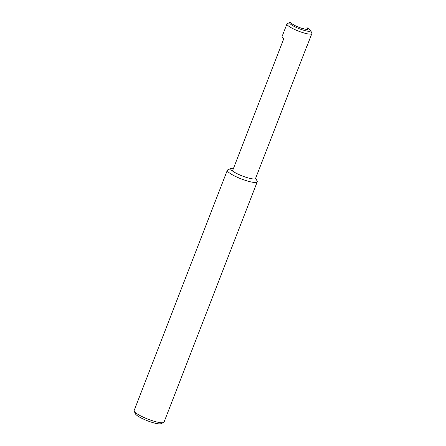 <?xml version="1.0" encoding="UTF-8"?>
<svg xmlns="http://www.w3.org/2000/svg" width="446" height="446" viewBox="0 0 446 446"><rect width="100%" height="100%" fill="white"/><g stroke="black" fill="none" stroke-linecap="round" stroke-linejoin="round"><path stroke-width="0.67" d="M163.543 422.574L160.855 423.7A13.898 2.62 -158.8 0 1 147.665 420.857A13.898 2.62 -158.8 0 1 135.506 413.994A13.898 2.62 -158.8 0 1 135.422 413.838L134.196 411.19A16.034 3.022 21.2 0 0 134.296 411.374A16.034 3.022 21.2 0 0 148.323 419.29A16.034 3.022 21.2 0 0 163.543 422.574A16.034 3.022 21.2 0 0 164.028 422.139L257.225 181.862A16.034 3.022 21.2 0 0 257.158 181.21L255.709 178.077M233.514 168.304A13.363 2.52 21.2 0 0 231.179 168.421L227.817 169.831A16.034 3.022 21.2 0 0 227.326 170.26A16.034 3.022 21.2 0 0 227.493 171.091A16.034 3.022 21.2 0 0 242.97 179.548A16.034 3.022 21.2 0 0 257.225 181.862M231.179 168.421A13.363 2.52 21.2 0 0 230.905 169.474A13.363 2.52 21.2 0 0 232.472 170.985A13.363 2.52 21.2 0 0 245.283 177.04A13.363 2.52 21.2 0 0 255.463 178.712A13.363 2.52 21.2 0 0 255.63 177.904M255.463 178.712L306.714 46.579A13.363 2.52 21.2 0 0 306.937 46.317L311.871 33.595A13.363 2.52 21.2 0 0 311.815 33.054L310.589 30.406A11.222 2.119 21.2 0 0 310.522 30.283A11.222 2.119 21.2 0 0 307.534 27.931L307.891 28.522A9.087 1.712 -158.8 0 1 307.707 29.241A9.087 1.712 -158.8 0 1 299.088 27.379A9.087 1.712 -158.8 0 1 291.132 22.891L290.781 22.3A11.222 2.119 21.2 0 0 290.051 22.439A11.222 2.119 21.2 0 0 289.822 23.326A11.222 2.119 21.2 0 0 301.663 29.603A11.222 2.119 21.2 0 0 310.589 30.406M290.051 22.439L287.363 23.566A13.363 2.52 21.2 0 0 286.956 23.928A13.363 2.52 21.2 0 0 287.09 24.619A13.363 2.52 21.2 0 0 299.991 31.672A13.363 2.52 21.2 0 0 311.871 33.595M286.956 23.928L282.017 36.656A13.363 2.52 21.2 0 0 282.156 37.347A13.363 2.52 21.2 0 0 283.723 38.858L232.472 170.985M302.661 28.583L304.06 27.987L307.534 27.931M227.326 170.26L134.129 410.543A16.034 3.022 21.2 0 0 134.196 411.19M306.196 29.325L307.891 28.522"/></g></svg>
